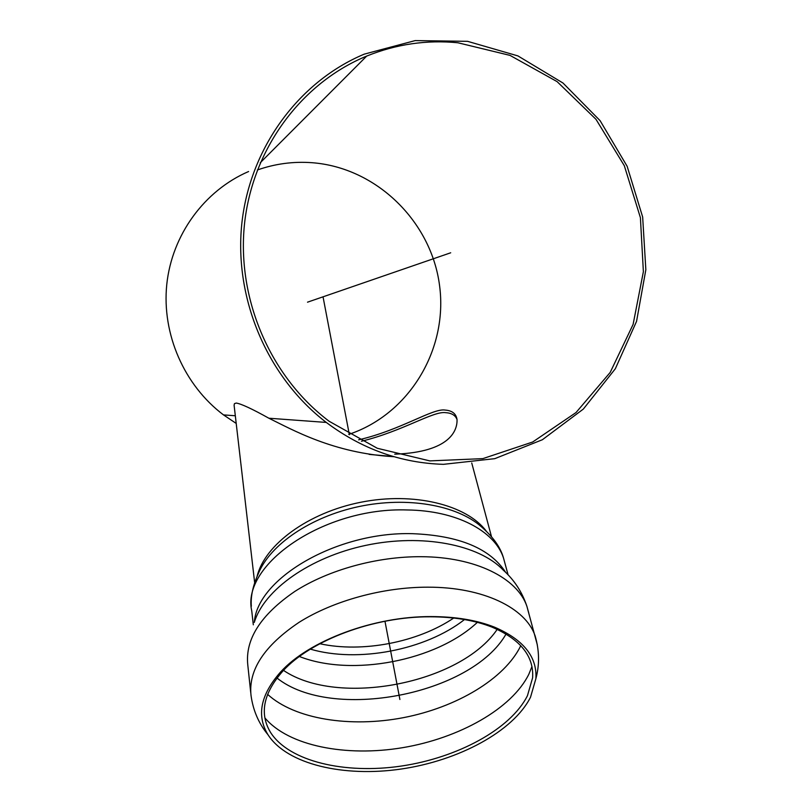 <?xml version="1.0" encoding="UTF-8"?>
<svg xmlns="http://www.w3.org/2000/svg" width="812" height="812" viewBox="0 0 812 812"><rect width="100%" height="100%" fill="white"/><g stroke="black" fill="none" stroke-linecap="round" stroke-linejoin="round"><path stroke-width="1.22" d="M393.363 456.537L369.115 454.385L392.145 456.506M457.024 419.51C455.42 415.328 451.695 413.054 445.829 412.689C433.75 410.588 402.904 431.142 361.441 441.251C402.904 431.142 433.75 410.588 445.829 412.689C451.675 413.044 455.41 415.318 457.024 419.51M358.64 439.83C401.128 429.974 432.918 407.949 445.149 410.07C452.243 410.588 456.202 413.775 457.034 419.631C457.42 429.873 450.883 452.162 394.703 454.182M443.464 464.332L494.782 458.658L542.375 439.739L583.341 409.065L615.334 368.749L636.557 321.349L645.844 269.746L642.657 217.017L627.148 166.298L600.109 120.673L562.99 83.027L517.914 55.906L467.58 41.331L415.176 40.6L364.233 54.15C298.512 81.718 249.639 148.403 241.773 224.071C234.039 299.75 267.99 377.813 326.282 422.423C361.929 449.097 400.996 463.063 443.464 464.332M457.887 42.762L510.048 55.399L557.103 81.626L595.988 119.313L624.316 165.709L640.404 217.636L643.378 271.695L633.106 324.414L610.198 372.414L576.033 412.537L532.672 442.012L482.835 458.628L429.802 460.891L377.265 448.265L329.073 421.225C270.822 377.306 236.749 299.689 244.453 224.437C252.258 149.195 301.161 82.986 366.709 56.069C396.185 44.163 426.584 39.727 457.887 42.762M257.343 170.002C275.116 163.75 293.345 161.324 312.052 162.704C376.677 167.566 431.507 221.828 439.586 285.733C448.092 349.596 409.207 414.262 348.764 434.39M248.584 171.525C204.33 190.617 171.941 234.871 166.764 284.525C161.7 334.199 184.263 385.335 223.503 414.902L236.231 423.448M431.243 616.582C373.733 616.257 308.996 640.597 280.526 672.062C260.54 694.737 256.348 715.626 267.98 734.728C286.94 764.315 343.649 777.47 401.148 769.035C458.668 760.651 513.265 731.46 530.53 697.203L535.879 678.68C537.239 656.776 523.446 639.602 494.488 627.148C476.745 620.155 455.664 616.643 431.243 616.582M430.187 616.795C374.007 616.481 310.813 640.232 282.931 670.996C263.261 693.286 259.17 713.829 270.67 732.617C289.305 761.524 344.816 774.384 401.067 766.092C457.349 757.84 510.677 729.206 527.455 695.681L532.611 677.807C534.012 656.248 520.472 639.348 492.001 627.118C474.634 620.287 454.03 616.846 430.187 616.795M393.962 456.709C333.529 453.289 292.097 429.558 268.863 418.221C252.167 408.913 241.296 403.858 236.251 403.056L234.455 403.635L234.1 405.229L254.653 582.661M450.701 252.786L307.515 302.176M399.9 699.487L384.969 621.251M349.363 434.745L323.034 296.816M505.744 572.47C490.194 548.435 459.084 535.504 412.415 533.677C336.899 531.454 257.079 578.489 254.339 622.296M505.165 564.086L503.491 557.956C494.711 530.967 456.385 510.504 407.228 509.966C324.313 506.942 240.92 564.695 251.761 610.989L253.314 624.814M528.744 612.948L526.907 606.351C522.116 591.999 514.199 579.89 503.166 570.044C479.232 544.629 422.169 533.403 365.979 545.329C309.758 557.144 263.859 590.07 254.298 622.439M537.351 645.012L526.907 606.351C517.437 578.124 475.527 556.87 421.225 556.707C377.133 556.382 328.515 569.821 294.888 591.39C260.733 614.785 245.031 639.318 247.792 664.987L250.695 692.332M535.879 678.68C539.655 664.673 539.391 650.382 535.098 635.816C525.699 607.914 483.231 587.056 427.954 587.177C383.081 587.086 333.509 600.687 299.202 622.246C264.347 645.631 248.289 670.022 251.02 695.397C253.06 710.378 258.713 723.492 267.98 734.728M264.885 717.889C288.493 745.974 345.942 757.16 402.569 747.69C459.216 738.209 511.844 708.744 528.845 674.234L531.951 666.54M267.584 694.331C294.868 719.29 350.236 727.856 403.371 717.666C456.496 707.404 504.678 678.923 520.786 645.672M276.973 678.01C331.702 721.807 471.518 694.879 506.079 633.999M283.51 670.387C337.893 707.343 460.434 683.745 497.218 629.341M299.425 656.512C351.829 677.137 436.359 660.877 477.354 622.347M310.387 649.143C357.869 663.11 425.589 650.097 464.484 619.566M319.837 643.733C362.355 653.021 417.693 642.393 453.725 618.033M486.155 530.957C466.423 504.78 413.744 491.717 360.964 502.222C308.154 512.595 264.844 544.629 257.12 576.236M508.089 574.845L503.491 557.956C500.466 547.237 492.985 536.752 481.049 526.481C456.699 505.064 407.127 496.345 358.945 506.556C310.742 516.747 270.305 544.487 258.389 573.485C252.908 585.655 250.553 596.587 251.324 606.27M260.276 162.715L366.709 56.069M223.503 414.902L235.338 415.764M268.863 418.221L326.282 422.423M282.931 670.996L280.526 672.062M492.001 627.118L494.488 627.148M491.473 536.6L471.731 462.952"/></g></svg>
